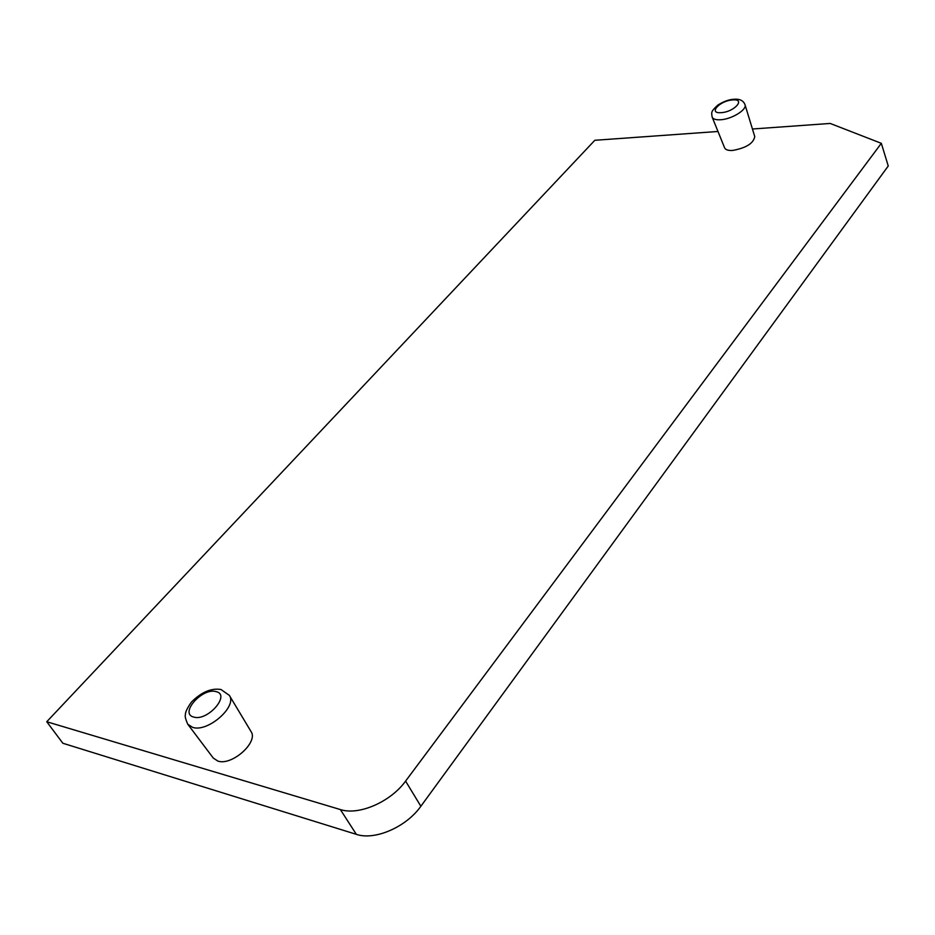 <?xml version="1.0" encoding="UTF-8"?>
<svg xmlns="http://www.w3.org/2000/svg" width="935" height="935" viewBox="0 0 935 935"><rect width="100%" height="100%" fill="white"/><g stroke="black" fill="none" stroke-linecap="round" stroke-linejoin="round"><path stroke-width="1.4" d="M717.986 131.473L594.835 140.285L46.75 721.738L62.855 743.255L356.34 834.347C374.806 840.717 406.269 827.054 420.855 806.262L888.25 165.986L881.331 143.324L830.175 123.443L752.441 129.007M46.75 721.738L340.363 809.558C358.865 815.729 390.666 801.879 405.591 781.099L881.331 143.324M187.806 724.274L213.297 758.086L217.808 761.043C231.88 766.186 258.82 741.934 250.989 731.462L229.32 695.36L221.022 689.527C211.357 687.891 201.516 692.04 191.511 701.998C187.269 707.982 185.223 712.26 185.387 714.831C184.803 716.233 185.609 719.377 187.806 724.274L192.645 727.372C207.839 732.654 237.642 706.369 229.32 695.36M712.166 117.12L724.613 147.835C725.537 149.799 728.178 150.675 732.514 150.465C746.083 148.022 753.493 143.394 754.755 136.592L745.02 104.732C743.454 100.536 739.632 98.713 733.578 99.274C728.587 99.648 723.316 101.599 717.764 105.152C710.904 111.592 711.336 112.013 712.166 117.12C713.136 119.166 715.976 120.042 720.698 119.75C731.836 119.177 747.17 109.664 745.02 104.732M420.855 806.262L405.591 781.099M356.34 834.347L340.363 809.558M215.985 691.608C202.299 687.377 179.017 713.721 193.755 717.075C207.745 721.528 231.062 694.483 215.985 691.608M721.353 112.644C734.606 111.849 746.142 98.467 732.421 99.963C719.389 100.781 707.725 113.988 721.353 112.644"/></g></svg>
